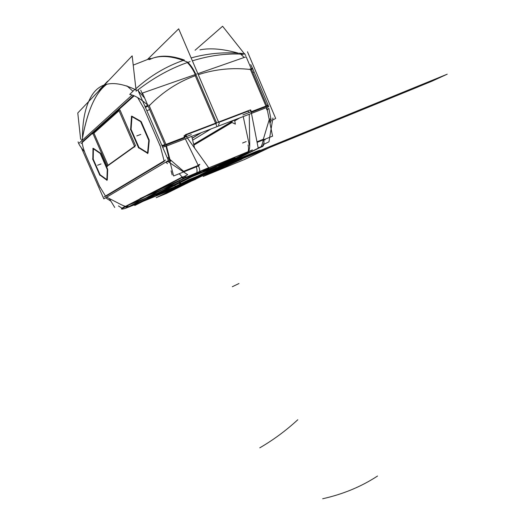 <?xml version="1.0" encoding="UTF-8"?>
<svg xmlns="http://www.w3.org/2000/svg" width="525" height="525" viewBox="0 0 525 525"><rect width="100%" height="100%" fill="white"/><g stroke="black" fill="none" stroke-linecap="round" stroke-linejoin="round"><path stroke-width="0.79" d="M272.567 120.133L275.678 118.447L247.472 51.778M192.655 140.162L211.037 128.933L192.655 140.162M178.677 28.823L219.338 123.867L178.677 28.823L147.663 59.292M192.209 138.311L201.416 132.628L192.209 138.311M216.582 122.811L196.271 75.37C178.671 81.526 162.986 91.652 149.225 105.748C162.986 91.652 178.671 81.526 196.271 75.37L216.582 122.811L196.271 75.37C178.671 81.526 162.986 91.652 149.225 105.748L165.952 144.388L149.225 105.748C162.986 91.652 178.671 81.526 196.271 75.37L216.582 122.811M195.838 74.373C193.423 69.11 190.765 65.107 187.858 62.363C190.765 65.107 193.423 69.11 195.838 74.373C193.423 69.11 190.765 65.107 187.858 62.363C190.765 65.107 193.423 69.11 195.838 74.373C193.423 69.11 190.765 65.107 187.858 62.363C190.765 65.107 193.423 69.11 195.838 74.373C193.423 69.11 190.765 65.107 187.858 62.363C190.765 65.107 193.423 69.11 195.838 74.373C193.423 69.11 190.765 65.107 187.858 62.363C190.765 65.107 193.423 69.11 195.838 74.373M184.354 60.047C166.707 66.019 150.596 75.541 136.014 88.613C150.596 75.541 166.707 66.019 184.354 60.047C166.707 66.019 150.596 75.541 136.014 88.613C150.596 75.541 166.707 66.019 184.354 60.047C170.612 55.132 159.167 54.902 150.025 59.351C159.167 54.902 170.612 55.132 184.354 60.047C170.612 55.132 159.167 54.902 150.025 59.351C159.167 54.902 170.612 55.132 184.354 60.047C170.612 55.132 159.167 54.902 150.025 59.351C159.167 54.902 170.612 55.132 184.354 60.047C170.612 55.132 159.167 54.902 150.025 59.351C159.167 54.902 170.612 55.132 184.354 60.047C170.612 55.132 159.167 54.902 150.025 59.351C159.167 54.902 170.612 55.132 184.354 60.047C166.707 66.019 150.596 75.541 136.014 88.613L135.857 88.436M234.773 119.818L193.666 144.336L234.773 119.818M241.841 54.154C225.816 53.34 209.331 55.578 192.38 60.854M149.034 59.686C159.193 54.698 172.174 55.578 187.983 62.317M238.409 53.183C223.217 48.91 210.394 47.801 199.933 49.855C210.394 47.801 223.217 48.91 238.402 53.183C222.416 52.041 206.653 53.629 191.133 57.94C206.653 53.629 222.416 52.041 238.409 53.183C222.416 52.041 206.653 53.629 191.133 57.94C206.653 53.629 222.416 52.041 238.409 53.183C222.416 52.041 206.653 53.629 191.133 57.94M200.806 132.864L192.183 138.187M217.927 122.292L250.438 109.882M218.722 122.417L247.872 111.28M193.863 145.149L232.024 122.489M234.721 120.888L239.741 117.908M249.519 110.335L249.887 110.093L250.963 111.248M250.832 110.119L258.215 148.175L175.573 188.764L174.917 185.312M193.791 144.854L231.676 122.325M234.655 120.547L237.923 118.611M249.257 114.253L249.729 144.716M247.557 152.598C248.922 151.502 249.644 149.087 249.736 145.346C249.644 149.087 248.922 151.502 247.557 152.598C248.922 151.502 249.644 149.087 249.736 145.346C249.644 149.087 248.922 151.502 247.557 152.598C248.817 151.613 249.532 149.441 249.716 146.094M247.282 152.768L182.621 184.656M182.418 184.728L180.009 182.746L182.418 184.728M197.859 73.664L246.159 56.772L267.52 107.238L217.048 126.623L194.827 74.721M251.265 112.35L266.168 106.634M250.445 69.503L265.939 106.089L250.445 69.503C232.654 67.443 215.27 69.169 198.293 74.681C215.27 69.169 232.654 67.443 250.445 69.503C232.654 67.443 215.27 69.169 198.293 74.681C215.27 69.169 232.654 67.443 250.445 69.503C232.654 67.443 215.27 69.169 198.293 74.681M247.997 111.248L249.021 112.009L247.997 111.248M244.853 53.74L239.275 53.183M195.307 74.557C192.951 69.418 190.273 65.422 187.281 62.567M244.171 57.468L240.66 54.095M251.409 69.182L252.82 68.992L251.409 69.182M251.094 68.434L252.479 68.198L268.039 104.947M267.428 107.021L268.531 106.897M254.159 72.155L252.774 72.411M251.816 72.739L250.162 68.834M250.989 69.32L252.794 68.939M266.536 106.063L268.098 104.737L267.704 104.16M269.758 122.128L271.294 120.763L271.123 119.89M268.82 108.34L267.271 109.712M266.818 109.863L266.378 107.678M266.615 106.457L268.255 105.518M266.825 107.507L272.567 136.159L257.092 142.387M266.497 105.873L242.878 114.916M249.401 145.477L243.232 116.57M256.981 141.803L263.327 139.256L268.957 120.54L263.327 139.256L268.957 120.54L263.327 139.256L256.981 141.803L263.662 139.118M265.072 139.939L263.622 139.755M270.985 119.208L269.108 118.88M265.171 139.611L264.292 139.486M263.228 139.571L264.351 135.837M272.928 117.961L268.977 141.796L263.819 144.342M179.169 183.173C180.515 184.656 181.598 185.174 182.424 184.715M193.981 179.983L195.103 179.432M179.189 180.902C180.154 183.422 181.171 184.708 182.221 184.754M260.827 147.131L262.881 145.773L263.681 143.627M192.412 180.731L193.515 180.193M258.07 148.253L189.499 181.926M181.25 185.305L248.489 152.138M190.601 181.387L256.482 149.028L190.601 181.387L195.661 179.314M260.105 147.564L262.664 146.442C263.937 145.333 264.305 143.082 263.773 139.696M246.783 152.972L247.275 152.696C248.627 151.443 248.889 148.87 248.062 144.979M263.268 139.67C262.539 143.712 261.686 146.147 260.702 146.967M243.265 54.567L241.027 54.114M245.825 55.591L222.593 26.25L195.077 50.236M81.447 147.971L103.825 198.85L168.44 160.552L137.799 89.841M132.129 94.999L79.268 143.017M137.681 97.584L143.817 108.281L137.681 97.584L143.817 108.281L137.681 97.584L143.817 108.281L160.361 146.449L163.347 157.933M164.24 161.365L105.676 196.396M99.002 185.377L105.486 196.074L99.547 186.277L86.166 155.859C83.934 150.655 82.609 146.219 82.189 142.544C82.602 146.213 83.934 150.649 86.166 155.859C83.934 150.649 82.602 146.213 82.189 142.537C82.602 146.213 83.934 150.649 86.166 155.859L99.547 186.277L105.486 196.074L99.547 186.277L86.166 155.859C83.934 150.649 82.602 146.213 82.189 142.537M82.136 141.934L133.593 95.537M135.542 145.714L119.949 109.909M119.037 110.722L93.955 133.147L108.038 165.277L93.955 133.147L119.037 110.722L93.955 133.147L119.037 110.722L93.955 133.147L108.038 165.277M108.15 165.526L134.656 146.58M149.185 140.004L141.199 121.61M140.648 121.177L132.005 116.248M131.978 116.681L131.086 129.367L131.978 116.681L131.086 129.367L138.954 147.453L147.591 152.821L138.954 147.453L131.086 129.367L131.978 116.681L131.086 129.367L138.954 147.453L147.591 152.821M148.017 153.09L149.231 140.693M93.397 148.798L93.22 159.154L93.397 148.798L93.22 159.154L93.397 148.798L93.22 159.154L100.058 174.713L106.883 179.681L100.058 174.713L93.22 159.154L100.058 174.713L106.883 179.681M107.284 179.97L107.684 169.765M107.618 169.181L100.715 153.438M100.282 153.051L93.404 148.358M118.538 109.574L134.846 147.02M135.142 145.865L106.66 166.261M107.441 166.556L92.662 132.858M92.485 133.928L119.431 109.784M133.219 65.126L150.452 58.354M148.969 140.792L140.477 121.242M147.518 153.523L148.824 140.136M138.311 147.518L147.728 153.385M130.449 129.157L138.653 148.011M131.545 116.156L130.594 129.793M140.831 121.741L131.348 116.32M99.507 174.773L107.008 180.239M92.662 158.983L99.789 175.199M92.991 148.293L92.807 159.521M100.38 153.569L92.84 148.417M107.422 169.864L100.085 153.129M106.857 180.338L107.284 169.312M137.865 89.985C154.435 77.155 171.846 67.692 190.089 61.602M137.143 90.438C114.542 79.334 99.008 81.736 90.543 97.657C85.253 107.461 82.556 120.612 82.471 137.117M108.57 80.627L99.868 89.342L108.084 80.942M134.945 89.296L129.714 94.408C134.748 95.347 140.746 98.917 147.715 105.118M138.193 90.74L144.736 98.241M145.392 107.362L148.162 106.148M145.051 106.575L147.82 105.361M162.717 147.354L165.487 146.16M148.923 105.046L150.701 109.167M149.638 109.561L146.856 110.736M145.254 111.582L143.515 107.579M218.433 124.418L219.05 125.856L165.585 146.39L142.478 93.03L196.862 74.012M184.439 135.516L183.973 136.008L184.439 135.516M185.633 135.063L216.74 123.178M166.202 144.966L184.813 137.826M184.439 137.307L184.111 136.848M219.201 121.807L185.476 134.682M186.539 134.387L186.126 136.06M185.778 135.791L184.4 136.671M184.255 135.831L184.728 135.332M185.863 134.603L185.653 135.562M134.144 204.593L134.807 205.485L208.989 168.171L185.345 135.135M140.825 201.764L198.804 172.456L185.338 177.929L129.281 206.489L140.825 201.764L198.804 172.456L185.338 177.929L129.281 206.489L140.825 201.764L198.804 172.456L185.338 177.929L129.281 206.489L140.825 201.764L198.804 172.456L185.338 177.929L129.281 206.489L140.825 201.764L198.804 172.456M198.502 165.966C199.841 169.011 200.077 171.078 199.205 172.154C200.077 171.078 199.841 169.011 198.502 165.966C199.841 169.011 200.077 171.078 199.205 172.154C200.077 171.078 199.841 169.011 198.502 165.966C199.789 168.879 200.058 170.901 199.31 172.036M198.247 165.421L183.586 171.314L198.247 165.421L183.586 171.314L169.903 159.403L183.586 171.314L169.903 159.403L166.477 146.048L169.903 159.403L166.477 146.048L169.903 159.403L183.586 171.314L198.247 165.421L185.299 138.823M84.256 151.384C80.804 147.466 78.743 144.283 78.081 141.842M81.834 140.68L81.749 139.466M85.923 155.302L87.327 158.491M99.133 185.607L100.669 188.134M114.726 207.454L109.436 198.732M118.44 203.241L121.583 204.862M118.44 205.938L122.332 208.412L187.701 174.707L167.39 161.175M110.906 201.16L105.61 197.794M104.153 196.868L165.618 160M165.756 162.14L167.488 163.643M179.176 173.742L179.353 173.9C181.657 176.177 182.332 177.371 181.381 177.476L125.908 206.161C125.751 206.555 124.228 206.076 121.334 204.73L106.667 197.17L121.334 204.73C124.228 206.076 125.751 206.555 125.908 206.161C125.751 206.555 124.228 206.076 121.334 204.73C124.228 206.076 125.751 206.555 125.908 206.161L181.381 177.476L125.908 206.161C125.751 206.555 124.228 206.076 121.334 204.73M170.75 161.09L165.861 162.081M166.471 144.414L161.877 145.412M167.252 157.815L168.833 157.362M169.332 157.178L170.257 160.781M165.539 144.546L191.323 134.669M165.979 146.239L173.611 175.98L198.87 165.815M191.737 136.349L194.558 148.004M199.835 164.358L198.634 164.837M184.918 178.106L182.483 179.097L183.763 176.735M199.08 172.344L195.95 173.618M196.357 173.316C197.282 172.134 197.269 169.982 196.317 166.845M196.127 166.268L199.533 164.903M181.381 177.476C182.332 177.371 181.657 176.177 179.353 173.9C181.657 176.177 182.332 177.371 181.381 177.476C182.332 177.371 181.657 176.177 179.353 173.9C181.657 176.177 182.332 177.371 181.381 177.476L125.908 206.161M181.827 177.739L183.376 178.205L181.827 177.739M186.532 177.306L183.146 177.056L186.848 177.174M125.37 206.843L128.133 207.047M186.67 177.253L185.318 177.942M184.61 178.146L185.902 177.476M181.361 177.489L182.7 176.794M140.175 202.118L128.041 207.086L186.323 177.391L200.57 171.603M129.13 206.535L127.037 207.388L125.252 206.902M138.377 202.768L141.061 201.666M126.413 206.43L128.717 206.64M167.902 159.318L169.004 158.051M168.978 158.596L171.747 161.004M170.166 162.566L169.831 162.803M137.898 89.959L138.324 90.457M81.992 140.542C87.124 111.28 95.406 92.512 106.838 84.23C95.406 92.505 87.124 111.274 81.992 140.542C84.893 124.904 91.101 95.281 106.838 84.23C91.101 95.281 84.893 124.904 81.992 140.542C84.893 124.904 91.101 95.281 106.838 84.23M126.86 85.857L132.93 91.206M81.086 143.528L92.748 133.048M93.155 132.681L118.63 109.784M119.077 109.384L134.197 95.793M80.627 139.302L77.779 112.973L132.169 55.847L136.178 91.311M234.531 119.91L235.357 124.117L230.383 121.688M268.229 105.413L267.1 106.247M271.13 119.851L269.43 120.501M263.235 139.912C262.362 144.316 261.397 146.79 260.334 147.328C261.397 146.79 262.362 144.316 263.235 139.912C262.362 144.316 261.397 146.79 260.334 147.328M208.766 167.856L251.777 150.321L208.766 167.856M258.162 147.879L261.037 146.777L258.162 147.879M175.586 187.937L143.962 200.878L175.586 187.937M137.123 203.516L200.957 171.222L137.123 203.516M216.438 166.76L192.071 176.682L216.438 166.76L192.071 176.682L216.438 166.76L192.071 176.682L216.438 166.76L192.071 176.682L216.438 166.76L182.221 183.75L216.438 166.76M183.724 180.082L152.086 196.068L183.724 180.082L176.295 183.835L140.018 198.614L187.038 176.859L252.42 149.914L173.65 188.816L142.859 201.436L173.65 188.816L142.859 201.436L173.65 188.816L252.42 149.914L173.65 188.816L252.42 149.914L187.038 176.859L208.681 167.659L187.038 176.859L140.018 198.614L187.038 176.859L140.018 198.614L176.295 183.835L140.018 198.614L176.295 183.835L183.724 180.082L152.086 196.068L183.724 180.082M159.764 192.931L182.221 183.75L159.764 192.931M234.439 158.071L203.109 171.393L205.393 171.032L221.635 164.423L236.047 157.999L234.439 158.071L203.109 171.393L205.393 171.032L221.635 164.423L236.047 157.999L234.439 158.071L236.047 157.999L221.635 164.423L205.393 171.032L203.109 171.393L234.439 158.071L236.047 157.999L221.635 164.423L205.393 171.032L203.109 171.393L234.439 158.071L203.109 171.393L205.393 171.032L221.635 164.423L236.047 157.999L234.439 158.071L203.109 171.393L205.393 171.032L221.635 164.423L236.047 157.999L234.439 158.071L236.047 157.999L221.635 164.423L205.393 171.032L203.109 171.393L234.439 158.071L236.047 157.999L221.635 164.423L205.393 171.032L203.109 171.393L234.439 158.071M173.06 188.508L185.01 183.212L182.641 183.757L155.728 195.188L173.06 188.508L185.01 183.212L182.641 183.757L155.728 195.188L173.06 188.508L155.728 195.188L182.641 183.757L185.01 183.212L173.06 188.508L155.728 195.188L182.641 183.757L185.01 183.212L173.06 188.508L185.01 183.212L182.641 183.757L155.728 195.188L173.06 188.508L185.01 183.212L182.641 183.757L155.728 195.188L173.06 188.508L155.728 195.188L182.641 183.757L185.01 183.212L173.06 188.508L155.728 195.188L182.641 183.757L185.01 183.212L173.06 188.508M281.662 141.743L268.367 148.116L224.785 165.92L236.992 159.968L281.662 141.743L268.367 148.116L224.785 165.92L236.992 159.968L281.662 141.743L244.748 159.429L203.155 176.466L236.992 159.968L281.662 141.743L244.748 159.429L203.155 176.466L236.992 159.968L281.662 141.743L268.367 148.116L224.785 165.92L236.992 159.968L281.662 141.743L268.367 148.116L224.785 165.92L236.992 159.968L281.662 141.743L244.748 159.429L203.155 176.466L240.89 159.666C245.09 157.553 241.159 158.937 229.103 163.813L236.992 159.968L281.662 141.743L244.748 159.429L203.155 176.466L240.89 159.666C245.09 157.553 241.159 158.937 229.103 163.813L236.992 159.968L281.662 141.743L268.367 148.116L224.785 165.92L236.992 159.968L256.423 152.04L249.979 155.157L230.79 162.993L236.992 159.968L256.423 152.04L249.979 155.157L230.79 162.993L236.992 159.968L256.423 152.04L249.539 155.367L230.37 163.196L236.992 159.968L256.423 152.04L249.539 155.367L230.37 163.196L236.992 159.968L256.423 152.04L249.539 155.367L230.37 163.196L236.992 159.968L256.423 152.04L249.539 155.367L230.37 163.196L236.992 159.968L256.423 152.04L249.979 155.157L230.79 162.993L236.992 159.968L256.423 152.04L249.979 155.157L230.79 162.993L236.992 159.968L256.423 152.04L249.539 155.367L230.37 163.196L236.992 159.968L256.423 152.04L249.539 155.367L230.37 163.196L236.992 159.968L256.423 152.04L249.539 155.367L230.37 163.196L236.992 159.968L256.423 152.04L249.539 155.367L230.37 163.196L236.992 159.968L256.423 152.04L249.539 155.367L230.37 163.196L236.992 159.968L256.423 152.04L249.539 155.367L230.37 163.196L236.992 159.968L256.423 152.04L249.979 155.157L230.79 162.993L236.992 159.968L256.423 152.04L249.979 155.157L230.79 162.993L236.992 159.968L256.423 152.04L249.539 155.367L230.37 163.196L236.992 159.968L256.423 152.04L249.539 155.367L230.37 163.196L236.992 159.968L256.423 152.04L249.539 155.367L230.37 163.196L236.992 159.968L256.423 152.04L249.539 155.367L230.37 163.196L236.992 159.968L256.423 152.04L249.979 155.157L230.79 162.993L236.992 159.968L256.423 152.04L249.979 155.157L230.79 162.993L236.992 159.968L256.423 152.04L249.539 155.367L230.37 163.196L236.992 159.968L256.423 152.04L249.539 155.367L230.37 163.196L236.992 159.968L281.662 141.743L268.367 148.116L224.785 165.92L236.992 159.968L281.662 141.743L244.748 159.429L203.155 176.466L236.992 159.968L281.662 141.743L244.748 159.429L203.155 176.466L236.992 159.968L281.662 141.743L268.367 148.116L224.785 165.92L236.992 159.968L281.662 141.743L268.367 148.116L224.785 165.92L236.992 159.968L281.662 141.743L244.748 159.429L203.155 176.466L240.89 159.666C245.09 157.553 241.159 158.937 229.103 163.813L236.992 159.968L281.662 141.743L244.748 159.429L203.155 176.466L240.89 159.666C245.09 157.553 241.159 158.937 229.103 163.813L236.992 159.968L281.662 141.743M220.559 166.674L247.157 155.827L219.266 167.311M137.176 203.759L125.147 208.432C120.717 209.665 120.291 209.186 123.861 206.981L158.419 192.865L152.086 196.068L158.419 192.865L123.861 206.981C120.291 209.186 120.717 209.665 125.147 208.432C120.717 209.665 120.291 209.186 123.861 206.981C120.291 209.186 120.717 209.665 125.147 208.432L137.176 203.759M173.558 187.622C162.015 192.334 155.879 195.412 167.475 190.647C178.625 186.099 185.233 182.838 173.558 187.622C162.015 192.334 155.879 195.412 167.475 190.647C178.625 186.099 185.233 182.838 173.558 187.622C162.015 192.334 155.879 195.412 167.475 190.647C178.625 186.099 185.233 182.838 173.558 187.622C162.015 192.334 155.879 195.412 167.475 190.647C178.625 186.099 185.233 182.838 173.558 187.622C162.015 192.334 155.879 195.412 167.475 190.647C178.625 186.099 185.233 182.838 173.558 187.622C162.015 192.334 155.879 195.412 167.475 190.647C178.625 186.099 185.233 182.838 173.558 187.622C162.015 192.334 155.879 195.412 167.475 190.647C178.625 186.099 185.233 182.838 173.558 187.622C162.015 192.334 155.879 195.412 167.475 190.647C178.625 186.099 185.233 182.838 173.558 187.622M223.847 162.586C210.86 167.849 202.624 171.983 215.709 166.635C228.178 161.582 237.005 157.224 223.847 162.586C210.86 167.849 202.624 171.983 215.709 166.635C228.178 161.582 237.005 157.224 223.847 162.586C210.86 167.849 202.624 171.983 215.709 166.635C228.178 161.582 237.005 157.224 223.847 162.586C210.86 167.849 202.624 171.983 215.709 166.635C228.178 161.582 237.005 157.224 223.847 162.586C210.86 167.849 202.624 171.983 215.709 166.635C228.178 161.582 237.005 157.224 223.847 162.586C210.86 167.849 202.624 171.983 215.709 166.635C228.178 161.582 237.005 157.224 223.847 162.586C210.86 167.849 202.624 171.983 215.709 166.635C228.178 161.582 237.005 157.224 223.847 162.586C210.86 167.849 202.624 171.983 215.709 166.635C228.178 161.582 237.005 157.224 223.847 162.586M238.987 283.52L232.306 286.729M297.78 419.757C285.981 430.618 273.315 439.97 259.777 447.832M244.965 156.732L246.822 155.958L244.965 156.732M233.704 161.313L236.775 160.066L233.697 161.313M199.415 176.846L172.528 187.838L186.119 181.059L225.783 165.178L213.924 170.966L201.351 176.105L213.924 170.966L201.351 176.105L213.924 170.966L225.783 165.178L213.924 170.966L225.783 165.178L186.119 181.059L225.783 165.178L186.119 181.059L172.528 187.838L186.119 181.059L172.528 187.838L199.415 176.846M431.885 81.237L269.843 147.433L282.069 141.573L447.221 74.196L431.885 81.237L269.843 147.433L282.069 141.573L447.221 74.196L431.885 81.237L269.843 147.433L282.069 141.573L447.221 74.196L431.885 81.237L269.843 147.433L282.069 141.573L447.221 74.196L431.885 81.237M281.682 141.757L446.742 74.419L417.585 87.124L285.272 141.179L280.672 142.912L281.682 141.757L446.742 74.419L417.585 87.124L285.272 141.179L280.672 142.912L281.682 141.757L446.742 74.419L417.585 87.124L285.272 141.179L280.672 142.912L281.682 141.757L446.742 74.419L417.585 87.124L285.272 141.179L280.672 142.912L281.682 141.757M220.585 166.661L233.71 161.306L221.347 167.337L175.389 186.414L189.243 179.504L217.265 168.072L189.243 179.504L217.265 168.072L189.243 179.504L175.389 186.414L189.243 179.504L175.389 186.414L221.347 167.337L175.389 186.414L221.347 167.337L236.683 160.092L211.011 171.36L233.71 161.306L221.347 167.337L236.683 160.092L228.979 163.616L233.71 161.306L220.585 166.661L235.088 160.742L231.807 162.494L210.702 171.511L231.807 162.494L224.89 165.716L235.088 160.742L231.807 162.494L235.088 160.742L231.807 162.494L235.088 160.742L231.807 162.494L235.088 160.742L231.807 162.494L235.088 160.742L231.807 162.494L235.088 160.742L220.585 166.661M223.538 165.631L226.327 164.909L221.78 167.127L208.989 172.357L226.327 164.909L221.78 167.127L226.327 164.909L218.452 167.705L223.538 165.631L218.452 167.705L166.346 193.515L156.194 197.682L209.941 171.176L156.194 197.682L209.941 171.176L156.194 197.682L166.346 193.515L156.194 197.682L166.346 193.515L218.452 167.705L223.538 165.631M263.202 139.65L269.43 118.972M280.626 142.813L297.754 135.233L434.096 79.708L429.47 82.025L280.626 142.813L297.754 135.233L432.593 80.22L434.096 79.708L430.198 81.723L280.626 142.813L297.754 135.233L432.593 80.22L434.096 79.708L430.198 81.723L280.626 142.813L297.754 135.233L432.593 80.22L434.096 79.708L430.198 81.723L280.626 142.813M192.393 180.738L261.417 146.888M242.563 143.017L246.199 141.56M233.763 161.293L236.762 160.066L233.763 161.293M289.734 138.462L440.409 76.991C380.586 102.401 323.249 125.895 289.734 138.462L440.409 76.991C380.586 102.401 323.249 125.895 289.734 138.462L440.409 76.991C380.586 102.401 323.249 125.895 289.734 138.462L440.409 76.991C380.586 102.401 323.249 125.895 289.734 138.462M143.817 108.281L160.361 146.449L164.115 160.899L160.361 146.449L143.817 108.281L160.361 146.449L164.115 160.899L160.013 145.103M168.354 160.368L169.444 159.731M162.212 146.186L165.132 145.353M185.817 177.483L185.889 175.639M184.4 172.508L183.947 171.819M128.979 206.594L126.289 206.371M107.474 81.355L99.199 90.326M131.086 129.367L138.954 147.453L131.086 129.367M93.22 159.154L100.058 174.713L93.22 159.154M230.79 162.993L236.992 159.968L256.423 152.04L249.979 155.157L230.79 162.993L236.992 159.968L256.423 152.04L249.979 155.157L230.79 162.993L236.992 159.968L256.423 152.04L249.539 155.367L230.37 163.196L236.992 159.968L256.423 152.04L249.539 155.367L230.37 163.196L236.992 159.968L256.423 152.04L249.539 155.367L230.37 163.196L236.992 159.968L256.423 152.04L249.539 155.367L230.37 163.196L236.992 159.968L256.423 152.04L249.979 155.157L230.79 162.993L236.992 159.968L256.423 152.04L249.979 155.157L230.79 162.993L236.992 159.968L256.423 152.04L249.539 155.367L230.37 163.196L236.992 159.968L256.423 152.04L249.539 155.367L230.37 163.196L236.992 159.968L256.423 152.04L249.539 155.367L230.37 163.196L236.992 159.968L256.423 152.04L249.539 155.367L230.37 163.196L236.992 159.968L256.423 152.04L249.539 155.367L230.37 163.196L236.992 159.968L256.423 152.04L249.539 155.367L230.37 163.196L236.992 159.968L256.423 152.04L249.979 155.157L230.79 162.993L236.992 159.968L256.423 152.04L249.979 155.157L230.79 162.993L236.992 159.968L256.423 152.04L249.539 155.367L230.37 163.196L236.992 159.968L256.423 152.04L249.539 155.367L230.37 163.196L236.992 159.968L256.423 152.04L249.539 155.367L230.37 163.196L236.992 159.968L256.423 152.04L249.539 155.367L230.37 163.196L236.992 159.968L256.423 152.04L249.979 155.157L230.79 162.993L236.992 159.968L256.423 152.04L249.979 155.157L230.79 162.993M230.37 163.196L236.992 159.968L256.423 152.04L249.539 155.367L230.37 163.196L236.992 159.968L256.423 152.04L249.539 155.367L230.37 163.196M221.379 166.34L220.087 166.97L221.379 166.34M234.209 161.319L268.236 147.223L234.209 161.319M322.678 498.75C343.042 494.215 361.331 486.636 377.547 476.017M140.752 90.202L142.603 94.474M148.883 104.961L166.537 145.747M149.225 105.748L165.952 144.388L149.225 105.748C162.986 91.652 178.671 81.526 196.271 75.37M85.89 155.236L100.15 187.661M86.166 155.859L99.547 186.277L105.486 196.074M172.154 174.891L171.104 170.802M199.165 172.312L182.615 179.038M186.697 177.24L128.356 206.962M218.452 167.705L221.543 166.445L218.452 167.705M168.748 158.393L183.875 171.563M232.47 161.91L236.775 160.066L232.47 161.91M223.788 165.355L248.502 154.882C251.521 153.74 252.02 153.667 249.998 154.658L225.684 164.962C222.561 166.149 221.924 166.281 223.788 165.355L248.502 154.882C251.521 153.74 252.02 153.667 249.998 154.658L225.684 164.962C222.561 166.149 221.924 166.281 223.788 165.355L248.502 154.882C251.521 153.74 252.02 153.667 249.998 154.658L225.684 164.962C222.561 166.149 221.924 166.281 223.788 165.355L248.502 154.882C251.521 153.74 252.02 153.667 249.998 154.658L225.684 164.962C222.561 166.149 221.924 166.281 223.788 165.355L248.502 154.882C251.521 153.74 252.02 153.667 249.998 154.658L225.684 164.962C222.561 166.149 221.924 166.281 223.788 165.355L248.502 154.882C251.521 153.74 252.02 153.667 249.998 154.658L225.684 164.962C222.561 166.149 221.924 166.281 223.788 165.355L248.502 154.882C251.521 153.74 252.02 153.667 249.998 154.658L225.684 164.962C222.561 166.149 221.924 166.281 223.788 165.355L248.502 154.882C251.521 153.74 252.02 153.667 249.998 154.658L225.684 164.962C222.561 166.149 221.924 166.281 223.788 165.355L248.502 154.882C251.521 153.74 252.02 153.667 249.998 154.658L225.684 164.962C222.561 166.149 221.924 166.281 223.788 165.355L248.502 154.882C251.521 153.74 252.02 153.667 249.998 154.658L225.684 164.962C222.561 166.149 221.924 166.281 223.788 165.355L248.502 154.882C251.521 153.74 252.02 153.667 249.998 154.658L225.684 164.962C222.561 166.149 221.924 166.281 223.788 165.355L248.502 154.882C251.521 153.74 252.02 153.667 249.998 154.658L225.684 164.962C222.561 166.149 221.924 166.281 223.788 165.355M240.529 158.242C230.002 162.52 222.849 166.031 233.52 161.661C243.698 157.52 251.239 153.864 240.529 158.242C230.002 162.52 222.849 166.031 233.52 161.661C243.698 157.52 251.239 153.864 240.529 158.242C230.002 162.52 222.849 166.031 233.52 161.661C243.698 157.52 251.239 153.864 240.529 158.242C230.002 162.52 222.849 166.031 233.52 161.661C243.698 157.52 251.239 153.864 240.529 158.242C230.002 162.52 222.849 166.031 233.52 161.661C243.698 157.52 251.239 153.864 240.529 158.242C230.002 162.52 222.849 166.031 233.52 161.661C243.698 157.52 251.239 153.864 240.529 158.242C230.002 162.52 222.849 166.031 233.52 161.661C243.698 157.52 251.239 153.864 240.529 158.242C230.002 162.52 222.849 166.031 233.52 161.661C243.698 157.52 251.239 153.864 240.529 158.242C230.002 162.52 222.849 166.031 233.52 161.661C243.698 157.52 251.239 153.864 240.529 158.242C230.002 162.52 222.849 166.031 233.52 161.661C243.698 157.52 251.239 153.864 240.529 158.242C251.239 153.864 243.698 157.52 233.52 161.661C222.849 166.031 230.002 162.52 240.529 158.242C251.239 153.864 243.698 157.52 233.52 161.661C222.849 166.031 230.002 162.52 240.529 158.242C251.239 153.864 243.698 157.52 233.52 161.661C222.849 166.031 230.002 162.52 240.529 158.242C230.002 162.52 222.849 166.031 233.52 161.661C243.698 157.52 251.239 153.864 240.529 158.242C230.002 162.52 222.849 166.031 233.52 161.661C243.698 157.52 251.239 153.864 240.529 158.242C251.239 153.864 243.698 157.52 233.52 161.661C222.849 166.031 230.002 162.52 240.529 158.242C251.239 153.864 243.698 157.52 233.52 161.661C222.849 166.031 230.002 162.52 240.529 158.242C251.239 153.864 243.698 157.52 233.52 161.661C222.849 166.031 230.002 162.52 240.529 158.242M218.768 167.908L235.823 160.44L218.768 167.908M220.664 166.884L243.58 156.752L253.345 153.037L246.704 156.26L220.664 166.884L243.58 156.752L253.345 153.037L246.704 156.26L220.664 166.884L243.58 156.752L253.345 153.037L246.704 156.26L220.408 167.239L236.992 159.968L220.408 167.239L236.992 159.968L220.408 167.239L236.992 159.968L220.408 167.239L236.992 159.968L220.408 167.239L236.992 159.968L220.408 167.239L236.992 159.968L220.408 167.239L236.992 159.968L220.408 167.239L236.992 159.968L220.408 167.239L236.992 159.968L220.408 167.239L236.992 159.968L220.408 167.239L236.992 159.968L220.408 167.239L236.992 159.968L230.626 163.072L220.664 166.884L226.964 163.793L243.58 156.752L253.345 153.037L246.704 156.26L220.664 166.884M101.017 163.931L97.525 165.257L101.017 163.931M236.965 159.981L225.297 164.843L236.965 159.981M234.143 161.359C225.389 164.942 231.282 162.054 239.886 158.557C248.666 154.967 242.511 157.953 234.143 161.359C225.389 164.942 231.282 162.054 239.886 158.557C248.666 154.967 242.511 157.953 234.143 161.359C242.511 157.953 248.666 154.967 239.886 158.557C231.282 162.054 225.389 164.942 234.143 161.359C242.511 157.953 248.666 154.967 239.886 158.557C231.282 162.054 225.389 164.942 234.143 161.359C242.511 157.953 248.666 154.967 239.886 158.557C231.282 162.054 225.389 164.942 234.143 161.359C225.389 164.942 231.282 162.054 239.886 158.557C248.666 154.967 242.511 157.953 234.143 161.359C225.389 164.942 231.282 162.054 239.886 158.557C248.666 154.967 242.511 157.953 234.143 161.359C242.511 157.953 248.666 154.967 239.886 158.557C231.282 162.054 225.389 164.942 234.143 161.359C242.511 157.953 248.666 154.967 239.886 158.557C231.282 162.054 225.389 164.942 234.143 161.359C242.511 157.953 248.666 154.967 239.886 158.557C231.282 162.054 225.389 164.942 234.143 161.359M220.408 167.239L236.992 159.968L220.408 167.239M140.779 134.42L136.808 135.896L140.779 134.42M225.33 164.83L245.857 156.457L225.337 164.83M236.926 159.994L247.157 155.827L236.926 159.994M226.36 163.82L255.8 151.653C260.649 149.828 261.391 149.743 258.024 151.384L239.676 159.482L214.988 169.411L239.676 159.482L218.722 168.039L258.024 151.384C261.391 149.743 260.649 149.828 255.8 151.653C260.649 149.828 261.391 149.743 258.024 151.384C261.391 149.743 260.649 149.828 255.8 151.653L226.36 163.82M242.681 157.192C225.671 164.115 214.417 169.647 231.466 162.658C247.583 156.109 259.836 150.183 242.681 157.192C225.671 164.115 214.417 169.647 231.466 162.658C247.583 156.109 259.836 150.183 242.681 157.192C225.671 164.115 214.417 169.647 231.466 162.658C247.583 156.109 259.836 150.183 242.681 157.192C225.671 164.115 214.417 169.647 231.466 162.658C247.583 156.109 259.836 150.183 242.681 157.192M250.701 64.588L252.473 68.191L250.701 64.588M268.229 105.407L268.761 106.66M254.139 72.109L252.512 68.27M268.866 108.583L271.018 119.372M270.034 123.493L270.585 121.669M261.05 147.098L262.664 146.442M185.725 177.693L182.903 178.841M185.929 177.463L127.706 207.158M98.687 91.015L99.868 89.342"/></g></svg>

